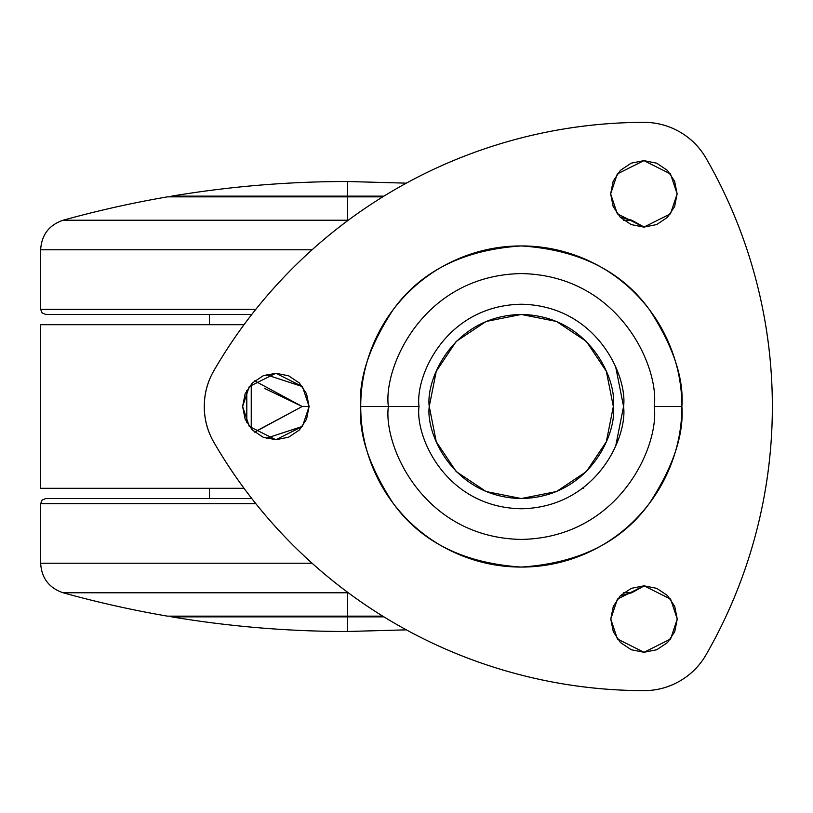 <?xml version="1.0" encoding="UTF-8"?>
<svg xmlns="http://www.w3.org/2000/svg" width="813" height="813" viewBox="0 0 813 813"><rect width="100%" height="100%" fill="white"/><g stroke="black" fill="none" stroke-linecap="round" stroke-linejoin="round"><path stroke-width="1.22" d="M171.726 196.136C229.896 186.401 288.473 181.523 347.446 181.512L347.446 196.858L347.446 196.136L383.939 196.136L347.446 196.136L347.446 181.512L406.337 183.149L347.446 181.512C288.473 181.523 229.896 186.401 171.726 196.136L347.446 196.136L171.726 196.136L169.836 196.858M383.939 616.864L347.446 616.864L347.446 631.488L406.337 629.851L347.446 631.488C288.473 631.477 229.896 626.599 171.726 616.864C229.896 626.599 288.473 631.477 347.446 631.488L347.446 616.864L383.939 616.864M347.446 616.142L347.446 592.159L347.446 592.779L63.129 592.779A1063.597 1063.597 0 0 0 167.458 616.142L347.446 616.142L347.446 616.864L171.726 616.864L347.446 616.864L347.446 616.142L167.458 616.142A1063.597 1063.597 0 0 1 63.129 592.779L347.446 592.779L347.446 616.142L382.76 616.142M348.279 220.221L347.446 220.841L347.446 196.858L167.458 196.858A1063.597 1063.597 0 0 0 63.129 220.221L347.446 220.221L63.129 220.221A1063.597 1063.597 0 0 1 167.458 196.858L382.76 196.858M43.892 488.308L244.022 488.308L40.65 488.308L40.65 324.692L244.022 324.692L43.597 324.692M582.687 488.308L583.714 488.308M246.796 422.638L246.796 390.362L246.796 422.638M302.497 386.612L266.186 374.702M266.186 438.298L302.497 426.388M251.247 384.163L251.247 428.837L251.247 384.163M254.682 432.12L302.212 406.5L264.306 388.268M254.682 380.88L302.212 406.5L309.092 406.5L302.212 406.5L255.231 431.622M429.254 406.5C425.555 379.58 453.176 315.718 521.296 314.458C589.425 315.718 617.037 379.58 613.337 406.5C617.037 433.42 589.425 497.282 521.296 498.542C453.176 497.282 425.555 433.42 429.254 406.5L436.266 441.723L456.215 471.581L486.072 491.53L521.296 498.542L556.519 491.53L586.376 471.581L606.335 441.723L613.337 406.5L606.335 371.277L586.376 341.419L556.519 321.47L521.296 314.458L486.072 321.47L456.215 341.419L436.266 371.277L429.254 406.5M388.37 406.5C383.025 367.618 422.912 275.383 521.296 273.575C619.689 275.383 659.567 367.618 654.231 406.5L681.873 406.5C684.007 378.594 673.306 346.48 649.75 310.16C621.874 271.186 579.049 249.774 521.296 245.933C463.542 249.774 420.728 271.186 392.842 310.16C369.285 346.48 358.584 378.594 360.728 406.5L419.03 406.5C414.925 436.418 445.605 507.373 521.296 508.765C596.986 507.373 627.677 436.418 623.561 406.5C627.677 436.418 596.986 507.373 521.296 508.765C445.605 507.373 414.925 436.418 419.03 406.5L388.37 406.5C383.025 367.618 422.912 275.383 521.296 273.575C619.689 275.383 659.567 367.618 654.231 406.5C659.567 445.382 619.689 537.617 521.296 539.426C422.912 537.617 383.025 445.382 388.37 406.5L360.728 406.5C360.728 427.79 364.803 448.278 372.954 467.953C381.094 487.617 392.699 504.985 407.76 520.046C422.811 535.096 440.179 546.702 459.853 554.852C479.518 562.992 500.005 567.068 521.296 567.068C542.586 567.068 563.074 562.992 582.748 554.852C602.423 546.702 619.78 535.096 634.841 520.046C649.892 504.985 661.497 487.617 669.648 467.953C677.798 448.278 681.873 427.79 681.873 406.5C681.873 385.21 677.798 364.722 669.648 345.047C661.497 325.383 649.892 308.015 634.841 292.954C619.78 277.904 602.423 266.298 582.748 258.148C563.074 250.008 542.586 245.933 521.296 245.933C500.005 245.933 479.518 250.008 459.853 258.148C440.179 266.298 422.811 277.904 407.76 292.954C392.699 308.015 381.094 325.383 372.954 345.047C364.803 364.722 360.728 385.21 360.728 406.5C358.584 434.406 369.285 466.52 392.842 502.841C420.728 541.814 463.542 563.226 521.296 567.068C579.049 563.226 621.874 541.814 649.75 502.841C673.306 466.52 684.007 434.406 681.873 406.5L654.231 406.5C659.567 445.382 619.689 537.617 521.296 539.426C422.912 537.617 383.025 445.382 388.37 406.5M772.35 406.5A498.034 498.034 0 0 1 706.08 654.739C699.678 665.857 690.928 674.638 679.81 681.05C668.693 687.463 656.721 690.664 643.886 690.644C600.329 690.562 557.515 684.871 515.452 673.55C473.39 662.239 433.492 645.695 395.768 623.917C358.045 602.138 323.777 575.858 292.944 545.086C262.111 514.314 235.78 480.087 213.931 442.404C207.498 431.307 204.276 419.335 204.276 406.5C204.276 393.665 207.498 381.693 213.931 370.596C235.78 332.913 262.111 298.686 292.944 267.914C323.777 237.142 358.045 210.862 395.768 189.083C433.492 167.305 473.39 150.761 515.452 139.45C557.515 128.129 600.329 122.438 643.886 122.357C656.721 122.336 668.693 125.537 679.81 131.95C690.928 138.362 699.678 147.143 706.08 158.261C727.787 196.024 744.261 235.953 755.501 278.036C766.73 320.119 772.35 362.944 772.35 406.5C772.35 450.056 766.73 492.881 755.501 534.964C744.261 577.047 727.787 616.976 706.08 654.739A71.585 71.585 0 0 1 643.886 690.644A498.034 498.034 0 0 1 213.931 442.404A71.585 71.585 0 0 1 213.931 370.596A498.034 498.034 0 0 1 643.886 122.357A71.585 71.585 0 0 1 706.08 158.261A498.034 498.034 0 0 1 772.35 406.5C772.35 362.944 766.73 320.119 755.501 278.036M309.092 406.5L302.446 426.439L275.861 439.731L249.276 426.439L242.62 406.5L245.15 419.223L252.355 430.006L263.138 437.211L275.861 439.731L288.585 437.211L299.367 430.006L306.562 419.223L309.092 406.5L306.562 393.777L299.367 382.994L288.585 375.789L275.861 373.269L263.138 375.789L252.355 382.994L245.15 393.777L242.62 406.5L249.276 386.561L275.861 373.269L302.446 386.561L309.092 406.5M677.127 193.88L670.481 213.819L643.896 227.112L617.311 213.819L610.654 193.88L613.185 206.593L620.39 217.376L631.173 224.581L643.896 227.112L656.619 224.581L667.402 217.376L674.607 206.593L677.127 193.88L674.607 181.157L667.402 170.374L656.619 163.169L643.896 160.639L631.173 163.169L620.39 170.374L613.185 181.157L610.654 193.88L617.311 173.931L643.896 160.639L670.481 173.931L677.127 193.88M677.249 619.059L670.603 638.998L644.018 652.29L617.423 638.998L610.776 619.059L613.307 631.772L620.512 642.555L631.295 649.76L644.018 652.29L656.731 649.76L667.514 642.555L674.719 631.772L677.249 619.059L674.719 606.335L667.514 595.553L656.731 588.348L644.018 585.817L631.295 588.348L620.512 595.553L613.307 606.335L610.776 619.059L617.423 599.11L644.018 585.817L670.603 599.11L677.249 619.059M615.776 445.636L623.561 406.5C627.677 376.582 596.986 305.627 521.296 304.235C445.605 305.627 414.925 376.582 419.03 406.5C414.925 376.582 445.605 305.627 521.296 304.235C596.986 305.627 627.677 376.582 623.561 406.5L615.776 367.364M644.231 227.112L631.762 220.221A1063.597 1063.597 0 0 0 620.075 217.051A1063.597 1063.597 0 0 1 631.762 220.221L623.622 220.221M45.762 314.458L251.776 314.458L45.762 314.458L42.144 312.964L40.65 309.346L255.81 309.346L40.65 309.346L40.65 249.784L312.08 249.784L40.65 249.784C41.534 234.906 49.034 225.059 63.129 220.221M347.446 196.858L347.446 220.221M620.146 595.929A1063.597 1063.597 0 0 0 631.762 592.779A1063.597 1063.597 0 0 1 620.146 595.929M347.446 592.779L348.279 592.779M623.652 592.779L631.762 592.779L644.303 585.817M312.08 563.216L40.65 563.216L312.08 563.216M255.81 503.654L40.65 503.654L255.81 503.654M251.776 498.542L45.762 498.542L251.776 498.542M209.388 314.458L209.388 324.692M209.388 498.542L209.388 488.308M171.726 616.864L169.836 616.142M45.762 498.542L42.144 500.036L40.65 503.654L40.65 563.216C41.534 578.094 49.034 587.941 63.129 592.779"/></g></svg>
